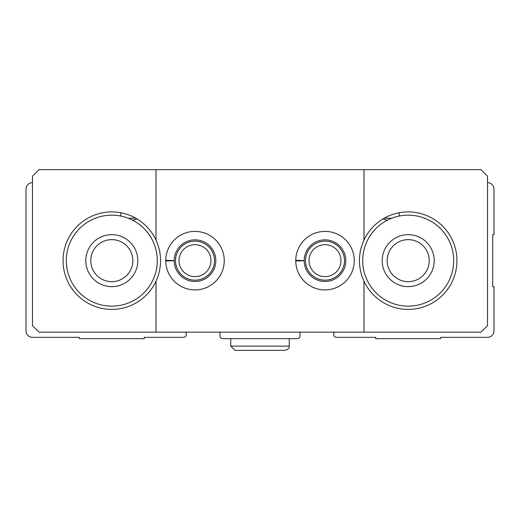 <?xml version="1.0" encoding="UTF-8"?>
<svg xmlns="http://www.w3.org/2000/svg" width="520" height="520" viewBox="0 0 520 520"><rect width="100%" height="100%" fill="white"/><g stroke="black" fill="none" stroke-linecap="round" stroke-linejoin="round"><path stroke-width="0.78" d="M32.5 182.65A6.5 6.5 0 0 0 26 189.15L26 330.85A6.5 6.5 0 0 0 32.5 337.35L79.3 337.35L79.3 338.65L144.3 338.65L144.3 337.35L183.625 337.35A2.6 2.6 0 0 0 186.225 334.75L186.225 332.15M220.025 332.15L220.025 336.05A2.6 2.6 0 0 0 222.625 338.65L297.375 338.65A2.6 2.6 0 0 0 299.975 336.05L299.975 332.15M333.775 332.15L333.775 334.75A2.6 2.6 0 0 0 336.375 337.35L375.7 337.35L375.7 338.65L440.7 338.65L440.7 337.35L487.5 337.35A6.5 6.5 0 0 0 494 330.85L494 286.65L492.7 286.65L492.7 234.65L494 234.65L494 189.15A6.5 6.5 0 0 0 487.5 182.65M362.7 260.65A45.5 45.5 0 0 1 430.95 221.247A45.5 45.5 0 0 1 430.95 300.053A45.5 45.5 0 0 1 362.7 260.65M382.2 260.65A26 26 0 0 1 421.2 238.134A26 26 0 0 1 421.2 283.166A26 26 0 0 1 382.2 260.65M66.3 260.65A45.5 45.5 0 0 1 134.55 221.247A45.5 45.5 0 0 1 134.55 300.053A45.5 45.5 0 0 1 66.3 260.65M85.8 260.65A26 26 0 0 1 124.8 238.134A26 26 0 0 1 124.8 283.166A26 26 0 0 1 85.8 260.65M120.757 212.732A48.75 48.75 0 0 0 64.792 247.728A48.75 48.75 0 0 0 94.998 306.41A48.75 48.75 0 0 0 156 281.216L156 332.15L39 332.15L32.5 325.65L32.5 176.15L39 169.65L156 169.65L156 240.084A48.75 48.75 0 0 0 120.757 212.732L120.757 216.041M128.245 218.225L135.817 218.225M132.561 220.161L137.144 219.005M364 169.65L481 169.65L487.5 176.15L487.5 325.65L481 332.15L364 332.15L364 281.216A48.75 48.75 0 0 0 438.425 298.896A48.75 48.75 0 0 0 438.425 222.404A48.75 48.75 0 0 0 364 240.084L364 169.65L156 169.65M399.243 212.739L399.243 216.041M384.183 218.225L391.755 218.225M382.856 219.005L387.439 220.161M156 332.15L364 332.15M165.75 260.293A29.25 29.25 0 0 0 209.729 285.922A29.25 29.25 0 0 0 209.729 235.378A29.25 29.25 0 0 0 165.75 260.293L174.2 260.585A20.8 20.8 0 0 1 205.419 242.645A20.8 20.8 0 0 1 205.419 278.655A20.8 20.8 0 0 1 174.2 260.715L165.75 261.007A29.25 29.25 0 0 0 209.729 285.922A29.25 29.25 0 0 0 209.729 235.378A29.25 29.25 0 0 0 165.75 260.293M295.75 260.293A29.25 29.25 0 0 0 339.729 285.922A29.25 29.25 0 0 0 339.729 235.378A29.25 29.25 0 0 0 295.75 260.293L304.2 260.585A20.8 20.8 0 0 1 335.419 242.645A20.8 20.8 0 0 1 335.419 278.655A20.8 20.8 0 0 1 304.2 260.715L295.75 261.007A29.25 29.25 0 0 0 339.729 285.922A29.25 29.25 0 0 0 339.729 235.378A29.25 29.25 0 0 0 295.75 260.293M156 281.216A48.75 48.75 0 0 0 156 240.084M364 240.084A48.75 48.75 0 0 0 364 281.216M340.977 260.65A15.977 15.977 0 0 0 317.012 246.811A15.977 15.977 0 0 0 317.012 274.489A15.977 15.977 0 0 0 340.977 260.65M344.5 260.65A19.5 19.5 0 0 0 315.25 243.763A19.5 19.5 0 0 0 315.25 277.537A19.5 19.5 0 0 0 344.5 260.65M210.977 260.65A15.977 15.977 0 0 0 187.011 246.811A15.977 15.977 0 0 0 187.011 274.489A15.977 15.977 0 0 0 210.977 260.65M214.5 260.65A19.5 19.5 0 0 0 185.25 243.763A19.5 19.5 0 0 0 185.25 277.537A19.5 19.5 0 0 0 214.5 260.65M90.785 260.65A21.014 21.014 0 0 1 122.31 242.45A21.014 21.014 0 0 1 122.31 278.85A21.014 21.014 0 0 1 90.785 260.65M387.185 260.65A21.014 21.014 0 0 1 418.704 242.45A21.014 21.014 0 0 1 418.704 278.85A21.014 21.014 0 0 1 387.185 260.65M169.41 260.884L174.2 260.715M299.409 260.884L304.2 260.715M230.75 338.65L230.75 346.125L234.975 350.35L230.75 346.125L230.75 338.65M289.25 338.65L289.25 346.125L230.75 346.125M285.025 350.35C288.425 349.213 289.829 347.802 289.25 346.125C289.829 347.802 288.425 349.213 285.025 350.35L234.975 350.35"/></g></svg>
